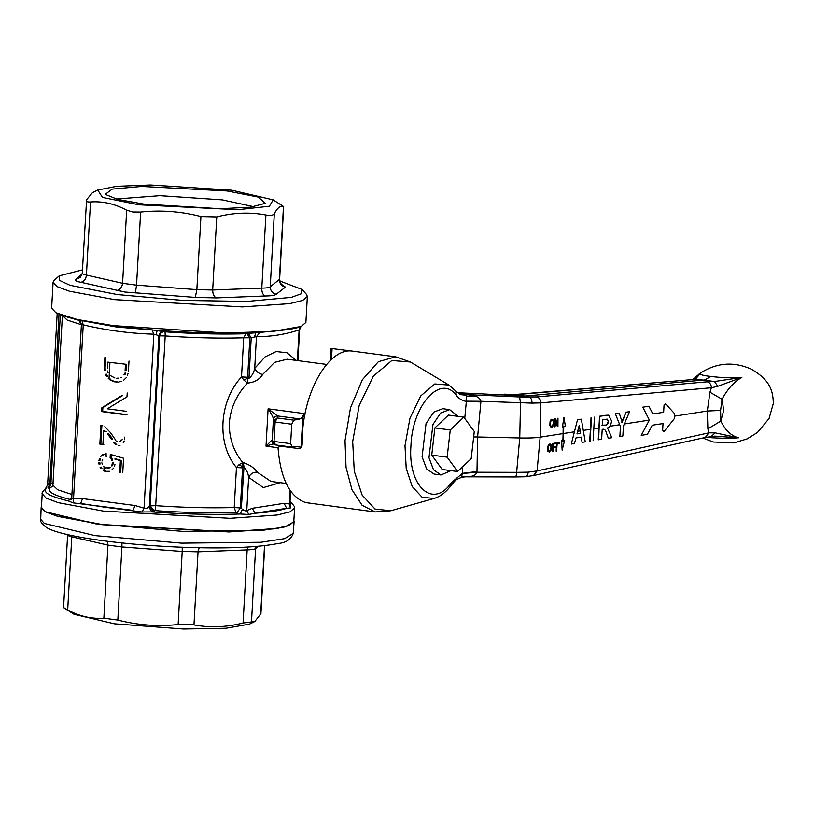 <?xml version="1.0" encoding="UTF-8"?>
<svg xmlns="http://www.w3.org/2000/svg" width="814" height="814" viewBox="0 0 814 814"><rect width="100%" height="100%" fill="white"/><g stroke="black" fill="none" stroke-linecap="round" stroke-linejoin="round"><path stroke-width="1.22" d="M590.15 441.107L591.463 417.623M591.056 417.572L589.743 441.046M594.444 417.155L593.131 440.639M662.627 430.474L663.888 431.705L674.236 418.772L674.521 413.604L665.455 403.713L664.031 405.362L663.644 412.281L652.859 413.97L648.921 406.206L642.816 407.163L649.379 420.095L641.239 435.337L647.354 434.381L652.228 425.234L663.013 423.555L662.627 430.474M552.462 420.289L551.129 420.696L550.437 422.435L550.529 425.58L551.475 426.251L552.655 425.549L553.266 423.321L553.082 420.909L552.055 420.238M553.601 420.309L551.872 419.159L550.05 421.581L549.826 425.488L551.088 427.33L552.472 426.902L553.561 424.898L553.601 420.309M550.549 420.38L550.905 419.821M449.633 409.615L442.745 408.709L433.74 412.118L426.037 423.626L422.09 456.827L426.617 468.895L434.106 474.053L440.995 474.969L433.506 469.8L428.988 457.743L432.936 424.532L440.639 413.024L449.633 409.625L458.129 416.381M450.966 470.645L441.005 474.969M442.206 469.485L431.746 455.128L434.859 427.93L448.422 415.099L463.827 417.134L474.287 431.501L471.174 458.689L457.61 471.52L442.206 469.485M434.859 427.93L450.264 429.965L463.827 417.134M431.746 455.128L447.151 457.163L450.264 429.965M457.61 471.52L447.151 457.163M547.944 451.343L549.481 452.116L550.803 450.895L551.617 448.015L551.343 445.105L549.938 443.905L548.29 445.177L547.476 448.056L547.761 450.864M548.27 450.376L548.514 446.062L550.203 445.085L551.027 446.784L550.579 450.01L549.542 450.987L548.27 450.376M577.95 419.739L581.349 419.2L577.543 419.678L571.286 444.057L574.481 443.549L575.946 437.952L581.227 437.128L582.091 442.358L585.256 441.87L581.349 419.2M580.606 433.343L576.994 433.913L579.263 425.203L580.606 433.343M577.543 419.678L571.286 444.057M598.656 439.774L599.562 416.239L598.249 439.723L601.638 439.306L602.197 429.375L602.808 429.273C604.537 428.927 605.789 430.291 606.562 433.374L608.323 438.258L611.843 437.708L607.458 427.971C609.686 427.299 611.039 424.959 611.538 420.93L608.709 415.201L599.562 416.239M599.969 416.29L606.165 415.323M607.183 419.118L608.536 421.601C607.855 424.379 606.542 425.549 604.599 425.122L602.411 425.457L602.736 419.739L607.183 419.118M608.485 415.181L605.758 415.272M608.536 421.601L608.139 421.55C607.315 424.359 606.003 425.529 604.192 425.061L602.004 425.407M620.431 426.577L615.364 413.766L620.431 426.577L619.881 436.335M615.771 413.817L619.301 413.268L622.15 422.181L626.047 412.21L629.578 411.66L623.402 426.139L622.852 435.989L619.871 436.457M626.047 412.21L621.743 422.13M562.901 441.229L564.672 440.272L563.308 441.28L563.787 425.987L562.789 441.259M563.237 426.037L562.932 441.249L561.65 440.221L562.128 450.142L561.65 440.221M564.672 440.272L562.128 450.142M563.634 426.098L562.352 427.513L563.96 417.267L565.445 426.505L563.787 425.987M552.879 444.342L555.535 443.498L553.286 444.393L553.154 446.866L555.179 446.54L555.128 447.568L553.093 447.883L552.889 451.587L552.279 451.678L552.737 443.467L555.708 442.999M556.99 446.255L557.132 443.793L559.493 443.427L559.544 442.399L556.583 442.857L556.125 451.078L556.725 450.987L556.888 446.794M557.539 426.302L557.977 418.162L557.936 426.353M557.855 418.223L557.498 424.593L555.606 418.579M554.995 418.671L554.751 426.831M555.087 426.801L555.443 420.431L557.336 426.455M714.753 436.121L738.491 437.79L715.191 432.865L708.892 432.834L707.885 428.866L720.828 421.062L723.677 410.449L722.049 399.247L709.94 392.206L711.405 387.749L717.795 386.294L741.859 377.421L714.489 381.501L695.451 379.131L701.19 372.537C698.025 374.064 701.169 375.356 710.632 376.424C722.069 377.808 732.488 378.134 741.859 377.421C734.116 381.746 727.513 389.021 722.049 399.247L720.594 410.429L720.828 421.062C725.213 430.179 731.094 435.765 738.491 437.79C729.13 438.451 718.701 438.319 707.224 437.403L706.298 437.24M700.915 372.71L700.976 372.68C717.114 362.617 733.852 361.426 751.18 369.108C768.823 379.263 773.188 389.499 773.3 403.561L769.037 418.559L757.539 432.427L747.089 438.909L733.78 442.928L713.206 442.002L702.787 438.003M693.487 379.365L699.826 373.473L692.948 379.446M704.965 379.914L710.632 376.424M700.589 372.934L693.436 379.497L514.204 394.587L529.253 397.059C531.043 397.843 531.98 399.867 532.03 403.123L480.942 401.282L477.604 436.976L519.749 437.963C528.53 438.156 535.337 437.881 540.15 437.169L540.893 402.879L532.03 403.123M720.594 410.429L707.325 411.019L675.081 416.066M704.914 379.924L525.569 396.001L459.055 392.786L467.674 394.658L519.607 396.957L536.691 396.927L707.213 381.797L714.489 381.501L717.795 386.294M707.213 381.797C709.859 382.59 711.263 384.574 711.405 387.749L540.893 402.879C540.761 399.694 539.356 397.71 536.691 396.927M649.369 420.085L624.318 424.002M619.383 424.776L609.767 426.282M598.911 427.981L593.793 428.774M590.404 429.314L583.282 430.423M580.209 430.901L577.675 431.298M574.216 431.837L563.817 433.465M562.993 433.597L540.15 437.169L537.087 470.93L528.174 472.171C527.808 475.244 526.689 476.77 524.796 476.739M694.098 379.243L690.333 379.812M715.191 432.865L711.426 436.284M473.667 436.935L477.604 436.976L476.973 472.242C475.905 474.704 473.789 476.078 470.634 476.353L465.14 476.831L515.272 476.963L525.223 476.77L533.485 475.549L537.087 470.93L708.892 432.834L705.28 437.454L714.957 436.121M705.28 437.454L533.485 475.549M457.112 392.521L459.055 392.786M513.848 394.576L504.161 394.159M521.886 394.22L513.919 394.576M519.607 396.957L520.512 403.042L519.749 437.963L516.636 472.354L528.174 472.171M458.343 392.755L475.122 396.174C478.215 396.927 480.158 398.626 480.942 401.282L466.351 401.18C465.964 398.239 466.269 396.601 467.277 396.276L475.122 396.174M457.967 392.735L457.305 392.704M464.753 418.406L466.361 401.322L480.891 401.984M467.511 394.81L468.101 394.688M458.109 392.775L464.967 395.075L460.439 394.637M466.351 401.18L466.361 401.322C462.576 400.905 459.208 398.911 456.267 395.35C440.689 373.606 412.199 405.25 410.958 445.675C407.661 486.426 433.079 509.645 451.383 482.6L451.109 485.337C446.174 492.114 440.486 496.509 434.025 498.494L422.028 497.171L412.22 486.548L406.206 468.386L404.996 445.685L409.971 418.182L420.746 395.899L434.829 383.954L449.013 385.093L410.419 361.996L391.819 360.51L373.331 376.18L359.208 405.413L352.686 441.493L354.273 471.275L362.149 495.105L375.03 509.035L390.771 510.775L375.162 511.955L305.657 502.594C289.784 496.957 280.586 478.805 278.062 448.148L279.487 446.113L281.766 445.746M470.634 476.353L462.769 476.882C461.762 477.38 461.599 476.251 462.301 473.483L476.973 472.242L516.636 472.354C516.412 475.457 515.913 476.984 515.13 476.933L515.272 476.963M477.004 471.54L462.332 473.341L462.444 466.941M451.383 482.6L462.301 473.483M460.49 394.658L455.82 391.117L456.267 395.35M451.109 485.337C456.41 479.487 454.436 480.392 461.497 477.37L462.769 476.882M331.257 348.463L351.974 351.058C329.212 347.883 304.182 390.272 302.381 435.063L302.157 444.413C301.974 447.191 300.661 448.555 298.219 448.514L279.975 446.103L282.01 445.787M375.162 511.955L362.108 505.291L351.984 489.753L346.031 467.277L345.014 440.7L350.488 407.834L362.322 379.802L378.347 361.691L395.655 356.807L351.974 351.058M299.196 448.504L300.101 448.219M301.292 447.232L296.825 446.652M67.643 534.605L63.573 607.62L74.064 614.295L114.448 623.799L183.476 628.998L225.875 628.255L249.481 624.104L254.792 621.52L243.081 622.975C226.465 627.248 210.093 627.889 193.966 624.887L186.477 624.185L178.134 624.521C157.774 626.658 137.668 625.162 117.827 620.034L103.866 618.182C91.575 619.067 79.518 616.31 67.694 609.93L63.787 607.692M260.938 613.593L254.792 621.52M293.874 520.482L294.098 521.621L285.511 526.841L261.711 530.474L182.305 531.359L95.564 523.819L44.841 511.63L41.158 507.478L41.504 506.369M41.453 507.407L45.523 511.864L57.652 516.361L102.391 524.715L228.988 531.969L276.027 528.724L289.082 525.559L293.803 521.52M240.344 507.967L234.218 507.509L236.447 467.541L242.582 467.857L240.344 507.967L236.945 512.718L235.938 512.525C211.365 513.258 184.412 512.627 155.057 510.622L151.943 511.925L142.002 511.975L104.803 507.214L80.688 503.459L82.519 498.595L73.525 498.87L83.252 324.857C106.603 330.372 130.128 333.475 153.846 334.167L144.047 508.19C145.808 508.903 147.365 508.485 148.728 506.919L149.359 506.359L158.903 335.582L153.846 334.167L151.994 329.884L165.059 331.827C194.404 333.832 221.367 334.462 245.93 333.73L246.957 333.638L249.847 337.952L247.649 377.248L241.514 376.933L243.722 379.935L247.517 383.058C236.691 394.475 230.627 407.763 229.314 422.934C229.07 438.186 233.557 451.404 242.786 462.576L238.98 464.692L236.447 467.541C216.483 443.793 218.874 401.465 241.514 376.933L243.701 337.79L251.221 337.749L248.321 333.425L259.92 332.417L256.451 336.579L251.221 337.749L248.952 378.368C251.852 376.099 253.775 372.761 254.721 368.376C256.227 371.642 258.883 373.667 262.688 374.471C259.33 379.619 254.273 382.488 247.517 383.058L247.782 378.215L243.722 379.935M290.242 505.799L290.842 506.084L290.049 501.149M290.333 505.942L290.394 507.967L286.691 508.292C280.545 510.51 270.034 512.148 255.169 513.217L248.758 514.479L240.222 514C213.563 514.896 184.137 514.204 151.943 511.925L148.728 506.919M252.228 508.302L255.169 513.217L286.691 508.292L284.066 503.327L252.228 508.302L246.764 510.602L248.758 514.479M280.199 482.661L263.339 487.596L248.626 477.33C250.529 473.779 253.398 472.049 257.224 472.151L270.97 481.44L286.172 483.455M272.446 439.529L266.015 446.153L268.101 408.811C271.428 413.838 273.25 417.389 273.565 419.475C273.921 417.256 275.224 416.086 277.493 415.944L268.101 408.811L303.866 413.543L304.914 414.601M238.98 464.692L242.826 466.941L242.786 462.576L243.355 462.647C249.654 464.713 254.273 467.877 257.224 472.151M304.487 416.91L303.948 416.28M302.95 415.954L301.007 447.191M303.113 415.781L303.866 413.543M299.389 446.632L300.071 447.069M298.453 446.499L292.328 447.11L290.639 443.661L291.727 424.206L293.834 420.166L300.956 418.518L302.981 415.771M299.613 329.619L299.125 329.904C284.768 334.564 270.543 336.782 256.451 336.579L254.721 368.376L265.038 356.919L276.129 351.536L286.915 352.747L296.347 360.429M299.99 418.935L293.834 420.166L277.228 417.958L275.112 422.018L291.727 424.206L290.639 443.661L274.023 441.463L275.112 422.018L273.311 421.184L277.228 417.958L277.493 415.944L299.99 418.935M278.073 447.751L266.015 446.153L273.301 443.854M240.222 514L242.531 509.126C244.139 510.765 245.553 511.253 246.764 510.602L248.626 477.33C248.148 473.28 246.601 469.871 243.986 467.094L241.331 508.475M300.458 326.709L299.125 329.904L297.375 360.561M275.264 444.861L272.191 440.944L274.023 441.463L275.478 444.922L292.033 447.11M290.394 507.967L289.357 503.937L289.886 503.998L290.608 491.107M164.153 331.695C161.854 331.898 160.368 333.282 159.697 335.836L165.201 335.938L155.718 505.667L150.193 505.85L159.697 335.836L158.903 335.582C159.575 333.018 161.06 331.644 163.37 331.43M254.609 336.66L255.8 332.611C226.333 333.781 193.467 333.007 157.214 330.301L156.186 334.34M259.92 332.417L289.326 329.487L259.92 332.417M154.141 510.775L150.193 505.85L149.359 506.359L153.317 511.284M246.957 333.638L248.321 333.425M297.456 327.666L289.326 329.487L301.149 326.445L273.148 331.39L225.529 332.987L113.034 325.6L77.065 319.464L55.901 312.739L51.638 308.211L53.083 282.234L54.253 280.209L59.208 275.854L82.458 269.892M279.741 280.962L301.974 289.428L306.41 294.312L307.346 296.449L305.891 322.425L300.915 326.658L299.644 329.609L297.904 360.633M113.37 325.793L151.994 329.884L116.85 327.075L82 320.655L83.252 324.857L81.675 324.501L81.899 325.407L78.48 319.892L113.37 325.793M142.002 511.975L144.047 508.19L135.226 505.555L132.875 510.347L73.077 502.869L68.142 500.854C49.654 496.438 42.389 492.277 46.347 488.39L46.713 487.79M102.727 425.691L100.905 425.447L99.857 444.118L102.9 444.515L103.673 430.779L105.454 431.725M115.7 440.181L110.602 432.763L104.813 426.678M117.46 441.473L116.575 441.005M119.607 441.402L120.594 441.249L119.607 441.402M121.225 439.845L120.564 440.822L122.212 439.692M124.634 439.224L124.746 437.118M123.199 442.938L124.227 440.944M118.468 445.512L120.004 445.36M113.431 442.358L115.751 444.79M107.479 433.77L111.467 439.265M103.286 470.472L105.067 471.418L109.371 471.275M100.102 467.216L100.956 468.386M100.02 464.082L99.817 462.281L98.84 462.433L99.043 464.234M99.339 458.954L98.932 460.673L99.919 460.521L100.315 458.791M102.961 454.456L100.712 456.288M106.186 457.01L106.074 453.449M101.974 461.07L102.686 459.391M102.391 464.672L101.872 462.83M108.008 468.254L110.541 467.602L105.576 467.938L103.215 466.208M112.21 464.194L111.508 465.883L112.485 465.73L113.288 462.281L112.312 462.433L112.21 464.194L113.187 464.041M110.989 458.709L111.823 460.246L112.8 460.093L111.966 458.557M122.761 472.69L123.565 458.251L110.307 454.365L110.114 457.885M114.805 459.035L120.37 460.663L119.719 472.283M114.55 466.28L114.947 464.56M111.894 469.831L113.838 467.958M128.429 371.245L128.999 361.029M127.269 375.712L127.991 373.677M123.647 380.199L126.557 377.391M118.641 382.02L121.439 381.328M108.14 378.144L112.566 381.217L116.494 382.092M105.301 374.226L106.705 376.536M104.691 357.824L104.284 370.543M121.551 395.767L101.892 407.722L101.679 411.589L125.997 414.804M126.19 411.284L107.346 408.791L127.004 396.845L127.218 392.969M307.346 296.449L302.727 300.417L289.652 303.622L242.297 306.919L114.489 299.623L69.271 291.168L57.082 286.609L53.083 282.234M49.471 486.538L47.904 487.169M71.937 496.774C71.388 498.453 71.917 499.145 73.525 498.87L73.077 502.869M106.43 431.573L103.673 430.779M99.857 444.118L103.877 444.363M101.882 425.295L100.844 443.966M114.001 443.142L114.978 442.989L116.728 444.637M114.408 442.206L114.978 442.989M109.778 436.558L110.755 436.406L112.444 439.112M108.466 433.618L110.755 436.406M105.067 471.418L106.054 471.265L104.263 470.319M101.933 468.233L101.078 467.053M101.689 456.135L103.938 454.304M101.679 455.352L102.666 455.199M111.091 457.733L111.294 454.212M120.37 460.663L121.347 460.51L120.696 472.13M115.781 458.882L121.347 460.51M106.054 471.265L108.486 471.581M114.672 381.847L117.47 381.939M112.566 381.217L115.649 381.695M109.89 379.802L113.543 381.064M109.117 377.991L110.867 379.65M106.278 374.074L107.682 376.383M104.111 368.04L105.098 367.887L105.26 370.39M105.667 357.672L105.098 367.887M101.679 411.589L102.656 411.436L102.879 407.57L101.892 407.722M122.527 395.614L102.879 407.57M102.656 411.436L126.974 414.652M59.391 314.336L79.1 320.299M301.974 289.428L301.353 293.752L291.351 297.364L246.988 301.424L182.387 300.376L117.196 294.536L70.045 285.307L59.544 280.403L59.208 275.854M51.007 482.946L48.168 484.361L48.779 483.526M47.609 484.869L45.625 488.441C42.735 491.473 41.595 493.253 42.206 493.813L46.174 498.148L58.272 502.676L103.154 511.07L230.006 518.315L277.014 515.038L289.988 511.853L294.576 507.916L294.495 506.613L290.059 500.946M59.005 314.204L49.949 483.19L48.087 488.166M69.017 500.132L71.418 499.206M82 320.655L83.13 324.806M124.918 374.755L125.631 373.077M120.726 377.686L121.703 377.523M126.424 364.316L107.814 362.138L126.424 364.316L126.068 370.655M281.837 284.595L285.409 287.098L276.302 294.251C275.03 295.34 271.306 295.92 265.13 295.991L216.3 297.904L195.309 297.405L124.98 292.043L80.891 282.295C76.363 281.42 74.644 280.433 75.712 279.324L82.194 273.942M124.644 373.229L123.942 374.908M118.864 378.144L116.717 378.215M114.886 377.971L109.534 375.142M108.13 372.822L107.621 370.981M107.458 368.477L107.814 362.138M125.448 364.469L125.091 370.808M82.509 272.812C81.715 273.687 83.018 274.44 86.426 275.04L122.588 283.303L136.548 285.154L196.856 289.631L212.688 290.008L261.803 288.095C266.453 288.085 269.261 287.637 270.238 286.772L279.619 279.283C280.484 283.221 281.4 285.124 282.397 284.992L280.911 284.442M53.653 483.648L50.936 482.946L49.451 487.952L52.401 486.579L52.9 485.185L57.641 489.743L71.917 494.464M70.95 499.491L69.872 499.369C53.541 495.329 46.876 491.524 49.908 487.942M273.199 199.868L283.476 206.481C280.637 205.23 277.584 207.631 274.318 213.675C273.301 215.344 270.492 215.781 265.893 214.998C249.756 211.986 233.384 212.627 216.768 216.911L200.936 216.534C181.084 211.406 160.979 209.91 140.639 212.057L132.774 211.996L126.679 210.205C114.845 203.815 102.788 201.068 90.507 201.953C87.047 202.137 85.745 201.394 86.599 199.715L92.47 192.653L97.782 190.059L116.656 186.314L150.478 185.002L231.858 190.242L273.199 199.868L269.363 206.237L237.79 209.727L138.838 204.782L102.422 197.405L97.782 190.059M75.712 279.324L80.372 277.462L82.265 273.27L86.599 199.715M143.61 204.039L220.156 208.73L250.559 207.173L265.333 203.307L258.191 197.069L227.086 190.985L141.483 186.447L112.22 189.123L105.22 194.353L117.582 199.389L143.61 204.039M253.927 206.725L222.344 199.878L159.87 195.675L116.178 199.023M467.277 396.276L464.967 395.075M247.649 377.248L247.782 378.215M707.885 428.866L707.325 411.019L709.94 392.206M504.304 394.169L514.021 394.576M332.092 348.453L331.471 359.503M67.694 609.93L71.785 536.843L68.254 535.693L67.877 534.615M103.866 618.182L107.957 545.105L71.785 536.843L71.754 535.51M117.827 620.034L121.917 546.947L107.957 545.105L107.224 541.259M178.134 624.521L182.214 551.434L121.917 546.947L121.937 542.958M243.081 622.975L247.161 549.888L198.046 551.811L193.966 624.887M251.506 621.652L255.596 548.575C254.629 549.257 251.821 549.694 247.161 549.888L247.71 547.039M260.663 614.458L264.509 545.645M258.547 546.255L255.596 548.575L256.044 546.469M68.244 534.737L68.254 535.693M199.155 547.73L198.046 551.811L182.214 551.434L182.234 547.232M40.7 519.312C39.896 521.296 41.87 524.063 46.622 527.594C63.054 537.708 136.996 546.754 201.587 547.771C234.788 548.361 260.256 546.957 277.991 543.528C286.009 542.785 291.086 539.417 293.223 533.435L284.656 538.644L260.897 542.277L181.624 543.152L95.024 535.622L44.383 523.453L40.7 519.312L41.158 507.478M41.443 507.529L45.421 511.63L57.519 516.157L102.391 524.542L229.253 531.786L276.261 528.51L289.235 525.335L293.813 521.398L294.576 507.916M290.12 490.394L289.357 503.937L284.066 503.327M326.638 364.428L287.118 359.208L274.552 362.362L262.688 374.471M273.28 421.489L272.191 440.944L273.28 421.489A3.795 3.795 0 0 1 273.311 421.184L273.565 419.413M242.582 467.857L242.826 466.941L243.986 467.094L243.355 462.647M155.057 510.622L155.718 505.667C184.198 507.6 210.368 508.221 234.218 507.509L235.938 512.525M245.93 333.73L243.701 337.79C219.861 338.502 193.691 337.881 165.201 335.938L165.059 331.827M135.226 505.555L82.519 498.595M55.901 312.739L67.318 317.073L79.172 320.401M71.764 498.015L69.872 499.369M81.4 324.745L67.155 320.044L62.393 315.496L52.9 485.185M135.358 292.948L136.548 285.154L140.639 212.057M200.936 216.534L196.856 289.631L195.309 297.405M216.768 216.911L212.688 290.008C212.759 294.037 213.97 296.662 216.3 297.904M265.893 214.998L261.803 288.095C261.711 292.124 262.82 294.76 265.13 295.991M274.318 213.675L270.238 286.772C270.39 290.771 272.415 293.264 276.302 294.251M283.476 206.481L279.385 279.578C279.517 283.598 281.522 286.101 285.409 287.098M116.85 290.506C120.096 289.682 122.008 287.281 122.588 283.303L126.679 210.205M103.877 470.777L104.08 467.022M109.005 378.968L109.931 362.413M90.507 201.953L86.426 275.04C85.958 279.049 84.117 281.471 80.891 282.295M60.338 314.743L50.936 482.946M696.428 376.424L697.13 375.742M700.823 372.771L698.768 374.298M689.692 379.812L521.235 394.23M434.025 498.494L390.771 510.775M461.497 477.37L465.14 476.831M395.655 356.807L410.419 361.996M455.82 391.117L449.013 385.093M330.311 359.422L330.932 348.351M260.928 613.644L264.733 545.624M293.223 533.435L294.098 521.621M272.191 440.944A3.795 3.795 0 0 0 275.478 444.922M290.211 505.891L289.886 503.998M41.453 507.285L42.206 493.813M70.849 499.603L71.744 497.537L81.41 324.684C79.772 318.386 78.643 321.031 78.663 320.146L79.304 320.36M47.609 484.859L57.194 313.39M283.689 206.542L279.619 279.283"/></g></svg>
